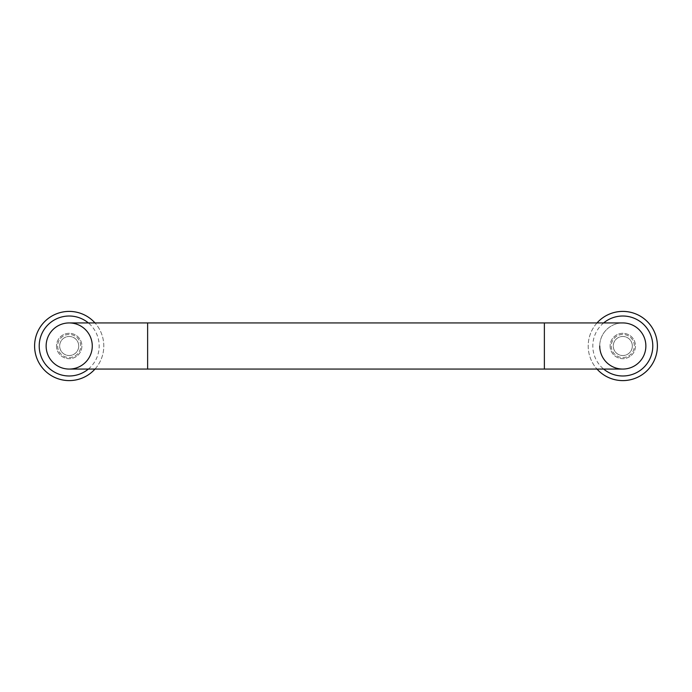 <?xml version="1.0" encoding="UTF-8"?>
<svg xmlns="http://www.w3.org/2000/svg" width="692" height="692" viewBox="0 0 692 692"><rect width="100%" height="100%" fill="white"/><g stroke="black" fill="none" stroke-linecap="round" stroke-linejoin="round"><path stroke-width="0.52" stroke-dasharray="3.46 2.59" d="M69.2 369.07A23.07 23.07 0 0 0 92.27 346A23.07 23.07 0 0 1 69.2 369.07A23.07 23.07 0 0 1 46.13 346A23.07 23.07 0 0 1 69.2 322.93A23.07 23.07 0 0 1 92.27 346A23.07 23.07 0 0 0 69.2 322.93M599.73 346A23.07 23.07 0 0 0 622.8 369.07A23.07 23.07 0 0 0 645.87 346A23.07 23.07 0 0 0 622.8 322.93A23.07 23.07 0 0 0 599.73 346A23.07 23.07 0 0 1 622.8 322.93A23.07 23.07 0 0 0 599.73 346A23.07 23.07 0 0 1 622.8 322.93A23.07 23.07 0 0 1 645.87 346A23.07 23.07 0 0 1 622.8 369.07A23.07 23.07 0 0 1 599.73 346A23.07 23.07 0 0 0 622.8 369.07M78.732 346A9.532 9.532 0 0 0 69.2 336.468A9.532 9.532 0 0 0 59.668 346A9.532 9.532 0 0 0 69.2 355.532A9.532 9.532 0 0 0 78.732 346A9.532 9.532 0 0 0 69.2 336.468A9.532 9.532 0 0 0 59.668 346A9.532 9.532 0 0 0 69.2 355.532A9.532 9.532 0 0 0 78.732 346A9.532 9.532 0 0 0 69.2 336.468A9.532 9.532 0 0 0 59.668 346A9.532 9.532 0 0 0 69.2 355.532A9.532 9.532 0 0 0 78.732 346A9.532 9.532 0 0 0 69.2 336.468A9.532 9.532 0 0 0 59.668 346A9.532 9.532 0 0 0 69.2 355.532A9.532 9.532 0 0 0 78.732 346M57.67 346A11.53 11.53 0 0 0 69.2 357.53A11.53 11.53 0 0 0 80.73 346A11.53 11.53 0 0 0 69.2 334.47A11.53 11.53 0 0 0 57.67 346A11.53 11.53 0 0 0 69.2 357.53A11.53 11.53 0 0 0 80.73 346A11.53 11.53 0 0 0 69.2 334.47A11.53 11.53 0 0 0 57.67 346M632.332 346A9.532 9.532 0 0 0 622.8 336.468A9.532 9.532 0 0 0 613.268 346A9.532 9.532 0 0 0 622.8 355.532A9.532 9.532 0 0 0 632.332 346A9.532 9.532 0 0 0 622.8 336.468A9.532 9.532 0 0 0 613.268 346A9.532 9.532 0 0 0 622.8 355.532A9.532 9.532 0 0 0 632.332 346A9.532 9.532 0 0 0 622.8 336.468A9.532 9.532 0 0 0 613.268 346A9.532 9.532 0 0 0 622.8 355.532A9.532 9.532 0 0 0 632.332 346A9.532 9.532 0 0 0 622.8 336.468A9.532 9.532 0 0 0 613.268 346A9.532 9.532 0 0 0 622.8 355.532A9.532 9.532 0 0 0 632.332 346M611.27 346A11.53 11.53 0 0 0 622.8 357.53A11.53 11.53 0 0 0 634.33 346A11.53 11.53 0 0 0 622.8 334.47A11.53 11.53 0 0 0 611.27 346A11.53 11.53 0 0 0 622.8 357.53A11.53 11.53 0 0 0 634.33 346A11.53 11.53 0 0 0 622.8 334.47A11.53 11.53 0 0 0 611.27 346M56.51 346A12.69 12.69 0 0 0 69.2 358.69A12.69 12.69 0 0 0 81.89 346A12.69 12.69 0 0 0 69.2 333.31A12.69 12.69 0 0 0 56.51 346A12.69 12.69 0 0 0 69.2 358.69A12.69 12.69 0 0 0 81.89 346A12.69 12.69 0 0 0 69.2 333.31A12.69 12.69 0 0 0 56.51 346M46.13 346A23.07 23.07 0 0 0 69.2 369.07A23.07 23.07 0 0 0 92.27 346A23.07 23.07 0 0 0 69.2 322.93A23.07 23.07 0 0 0 46.13 346M94.986 369.07A34.6 34.6 0 0 0 69.2 311.4A34.6 34.6 0 0 0 34.6 346A34.6 34.6 0 0 0 69.2 380.6A34.6 34.6 0 0 0 94.986 322.93M88.36 369.07A29.99 29.99 0 0 0 88.36 322.93M610.11 346A12.69 12.69 0 0 0 622.8 358.69A12.69 12.69 0 0 0 635.49 346A12.69 12.69 0 0 0 622.8 333.31A12.69 12.69 0 0 0 610.11 346A12.69 12.69 0 0 0 622.8 358.69A12.69 12.69 0 0 0 635.49 346A12.69 12.69 0 0 0 622.8 333.31A12.69 12.69 0 0 0 610.11 346M597.014 322.93A34.6 34.6 0 0 0 622.8 380.6A34.6 34.6 0 0 0 657.4 346A34.6 34.6 0 0 0 622.8 311.4A34.6 34.6 0 0 0 597.014 369.07M603.64 322.93A29.99 29.99 0 0 0 603.64 369.07M147.63 369.07L147.63 322.93M544.37 322.93L544.37 369.07"/><path stroke-width="1.04" d="M544.37 322.93L69.2 322.93A23.07 23.07 0 0 0 46.13 346A23.07 23.07 0 0 0 69.2 369.07L544.37 369.07L544.37 322.93L622.8 322.93A23.07 23.07 0 0 1 645.87 346A23.07 23.07 0 0 0 622.8 322.93M544.37 369.07L622.8 369.07A23.07 23.07 0 0 0 645.87 346A23.07 23.07 0 0 1 622.8 369.07A23.07 23.07 0 0 1 599.73 346M46.13 346A23.07 23.07 0 0 0 69.2 369.07A23.07 23.07 0 0 0 92.27 346A23.07 23.07 0 0 0 69.2 322.93A23.07 23.07 0 0 0 46.13 346M94.986 322.93A34.6 34.6 0 0 0 34.6 346A34.6 34.6 0 0 0 94.986 369.07M88.36 322.93A29.99 29.99 0 0 0 39.21 346A29.99 29.99 0 0 0 88.36 369.07M597.014 369.07A34.6 34.6 0 0 0 657.4 346A34.6 34.6 0 0 0 597.014 322.93M603.64 369.07A29.99 29.99 0 0 0 652.79 346A29.99 29.99 0 0 0 603.64 322.93M147.63 322.93L147.63 369.07"/></g></svg>
